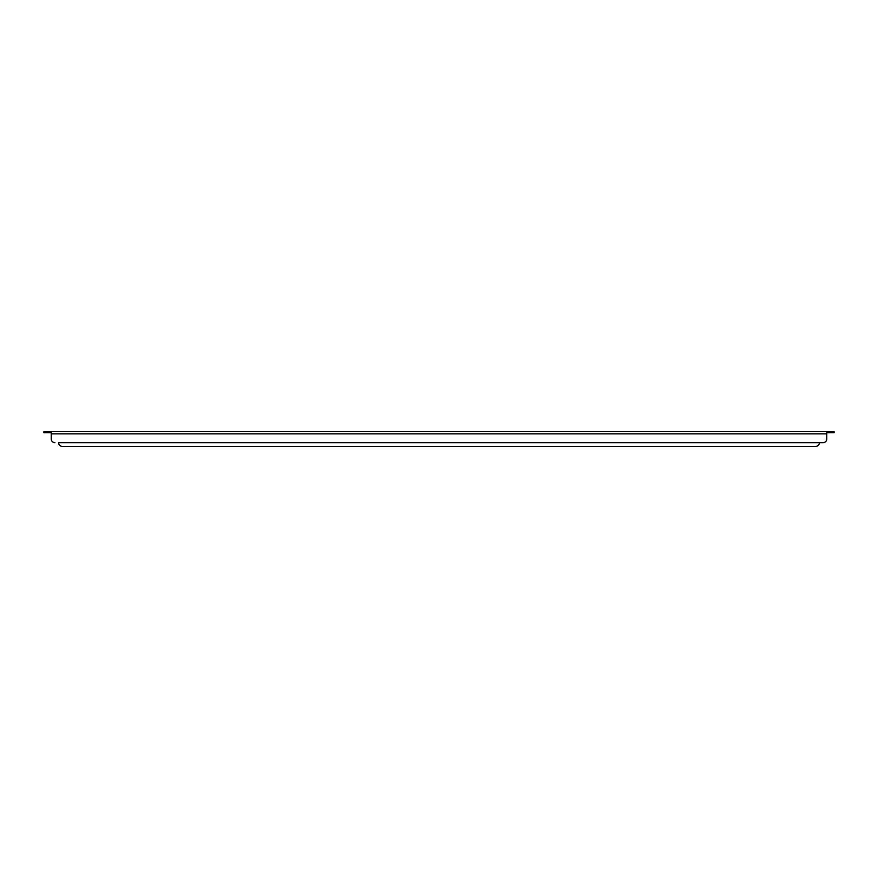 <?xml version="1.0" encoding="UTF-8"?>
<svg xmlns="http://www.w3.org/2000/svg" width="878" height="878" viewBox="0 0 878 878"><rect width="100%" height="100%" fill="white"/><g stroke="black" fill="none" stroke-linecap="round" stroke-linejoin="round"><path stroke-width="1.32" d="M51.242 432.755L43.9 432.755L43.9 431.658L834.1 431.658L834.1 432.755L826.758 432.755M826.758 431.658L826.758 439A3.666 3.666 0 0 1 823.092 442.666L58.585 442.666A3.666 3.666 0 0 0 62.25 446.342L815.75 446.342A3.666 3.666 0 0 0 819.415 442.666L823.092 442.666M826.758 433.864L51.242 433.864L51.242 439L51.242 431.658M51.242 439A3.666 3.666 0 0 0 54.908 442.666M815.75 446.342L62.25 446.342M47.566 431.658L47.566 432.755M830.434 431.658L830.434 432.755"/></g></svg>
